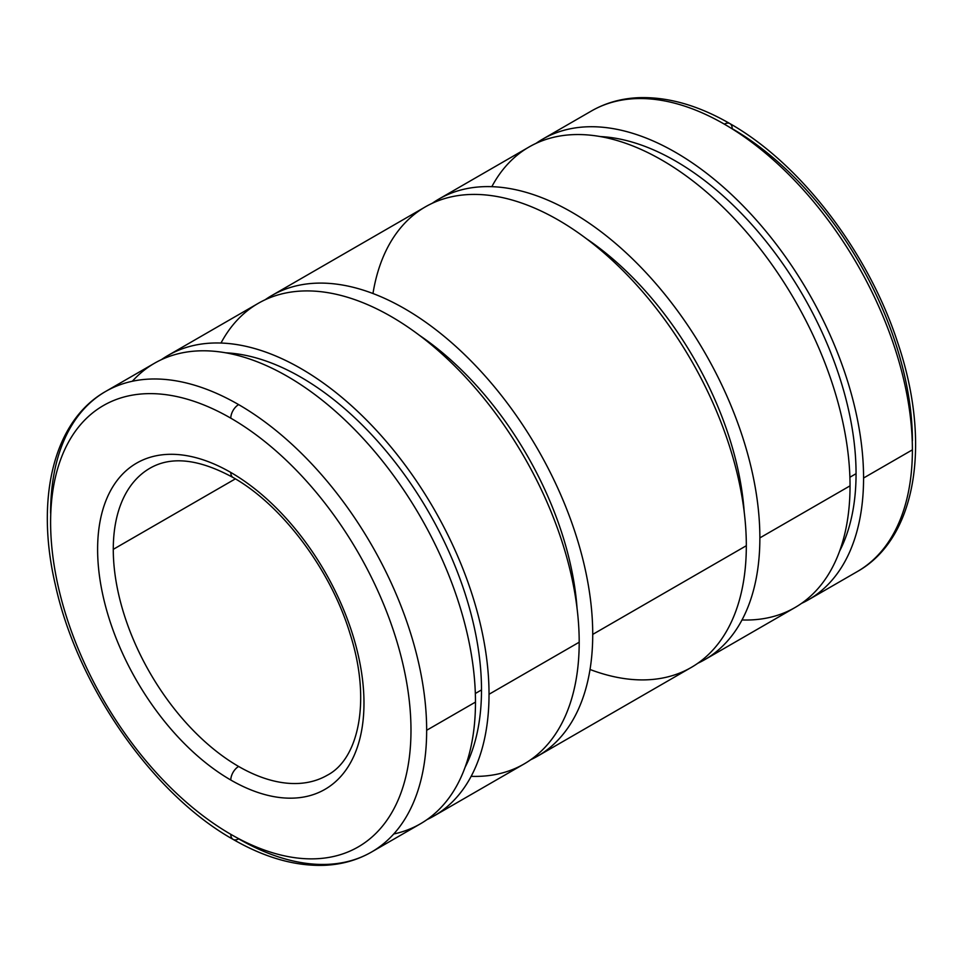 <?xml version="1.0" encoding="UTF-8"?>
<svg xmlns="http://www.w3.org/2000/svg" width="963" height="963" viewBox="0 0 963 963"><rect width="100%" height="100%" fill="white"/><g stroke="black" fill="none" stroke-linecap="round" stroke-linejoin="round"><path stroke-width="1.44" d="M808.499 599.756L857.323 571.565C917.197 537.992 931.486 441.704 897.648 342.467C868.217 252.101 800.722 163.698 729.906 123.613A11.075 6.392 120 0 0 724.369 124.167A265.908 153.526 60 0 1 912.394 449.841A265.908 153.526 60 0 1 857.323 571.565A265.908 153.526 -120 0 0 912.394 449.841L863.57 478.021A265.908 153.526 60 0 1 808.499 599.756A265.908 153.526 60 0 1 801.565 603.368A265.908 153.526 -120 0 0 863.57 478.021A265.908 153.526 -120 0 0 743.051 205.805A265.908 153.526 -120 0 0 535.994 143.391A265.908 153.526 60 0 1 542.59 139.178A265.908 153.526 60 0 1 747.505 210.428A265.908 153.526 60 0 1 863.57 478.021L912.394 449.841A265.908 153.526 -120 0 0 724.369 124.167A265.908 153.526 -120 0 0 591.414 110.998A265.908 153.526 60 0 1 724.369 124.167A11.075 6.392 -60 0 1 729.906 123.613A11.075 6.392 -60 0 1 732.205 128.681A254.834 147.134 60 0 1 912.394 440.789M856.059 473.688L849.896 477.239L856.059 473.688A255.279 147.387 -120 0 0 600.298 136.565A255.279 147.387 60 0 1 856.059 473.688A255.279 147.387 60 0 1 839.628 551.089A255.279 147.387 -120 0 0 856.059 473.688M704.796 659.631L794.969 607.569A265.908 153.526 -120 0 0 850.04 485.846L759.867 537.896A265.908 153.526 60 0 1 704.796 659.631A265.908 153.526 60 0 1 697.85 663.242A265.908 153.526 -120 0 0 759.867 537.896A265.908 153.526 -120 0 0 639.348 265.68A265.908 153.526 -120 0 0 432.291 203.265A265.908 153.526 60 0 1 438.887 199.052A265.908 153.526 60 0 1 643.79 270.302A265.908 153.526 60 0 1 759.867 537.896L850.04 485.846A265.908 153.526 -120 0 0 733.962 218.24A265.908 153.526 -120 0 0 529.048 147.002L438.887 199.052M537.655 756.124L691.253 667.443A265.908 153.526 -120 0 0 746.325 545.72L592.726 634.4A265.908 153.526 60 0 1 537.655 756.124A265.908 153.526 60 0 1 530.709 759.735A265.908 153.526 -120 0 0 592.726 634.4A265.908 153.526 -120 0 0 472.207 362.172A265.908 153.526 -120 0 0 265.15 299.758A265.908 153.526 60 0 1 271.747 295.557A265.908 153.526 60 0 1 476.661 366.795A265.908 153.526 60 0 1 592.726 634.4L746.325 545.72A265.908 153.526 -120 0 0 630.259 278.114A265.908 153.526 -120 0 0 425.345 206.876L271.747 295.557M433.952 815.998L524.113 763.948A265.908 153.526 -120 0 0 579.196 642.213L489.023 694.275A265.908 153.526 60 0 1 433.952 815.998A265.908 153.526 60 0 1 427.006 819.609A265.908 153.526 -120 0 0 489.023 694.275A265.908 153.526 -120 0 0 368.504 422.047A265.908 153.526 -120 0 0 161.435 359.632A265.908 153.526 60 0 1 168.031 355.431A265.908 153.526 60 0 1 372.946 426.669A265.908 153.526 60 0 1 489.023 694.275L579.196 642.213A265.908 153.526 -120 0 0 463.119 374.607A265.908 153.526 -120 0 0 258.204 303.369L168.031 355.431M481.5 689.929L475.337 693.492L481.5 689.929A255.279 147.387 -120 0 0 225.751 352.807A255.279 147.387 60 0 1 481.5 689.929A255.279 147.387 60 0 1 465.069 767.33A255.279 147.387 -120 0 0 481.5 689.929M371.586 852.002L420.41 823.822A265.908 153.526 -120 0 0 475.481 702.087L426.657 730.279A265.908 153.526 60 0 1 371.586 852.002A265.908 153.526 60 0 1 238.631 838.833A11.075 6.392 -60 0 1 233.094 839.387A11.075 6.392 -60 0 1 230.795 834.319A11.075 6.392 120 0 0 233.094 839.387C265.018 857.792 295.665 866.435 325.037 865.292C342.07 864.461 357.586 860.031 371.586 852.002A265.908 153.526 -120 0 0 426.657 730.279A265.908 153.526 -120 0 0 238.631 404.604A11.075 6.392 120 0 0 230.795 418.171A254.834 147.134 60 0 1 410.984 730.279A254.834 147.134 60 0 1 230.795 834.319A254.834 147.134 -120 0 0 410.984 730.279A254.834 147.134 -120 0 0 230.795 418.171A254.834 147.134 -120 0 0 50.606 522.211A254.834 147.134 -120 0 0 230.795 834.319A254.834 147.134 60 0 1 50.606 522.211A254.834 147.134 60 0 1 230.795 418.171A11.075 6.392 -60 0 1 238.631 404.604A265.908 153.526 -120 0 0 105.677 391.435A265.908 153.526 60 0 1 238.631 404.604A265.908 153.526 60 0 1 426.657 730.279L475.481 702.087A265.908 153.526 -120 0 0 359.416 434.482A265.908 153.526 -120 0 0 154.501 363.244L105.677 391.435C53.302 421.06 35.174 498.87 55.385 584.974C77.473 686.198 152.66 794.222 233.094 839.387M230.795 472.448A11.075 6.392 120 0 0 233.094 477.528A11.075 6.392 -60 0 1 230.795 472.448A188.351 108.747 -120 0 0 97.612 549.343A188.351 108.747 -120 0 0 230.795 780.03A188.351 108.747 -120 0 0 363.978 703.134A188.351 108.747 -120 0 0 230.795 472.448A188.351 108.747 60 0 1 363.978 703.134A188.351 108.747 60 0 1 230.795 780.03A11.075 6.392 -60 0 1 238.631 766.464A11.075 6.392 120 0 0 230.795 780.03A188.351 108.747 60 0 1 97.612 549.343A188.351 108.747 60 0 1 230.795 472.448M327.264 775.239A177.276 102.355 60 0 1 238.631 766.464A177.276 102.355 -120 0 0 327.264 775.239C358.958 758.892 371.393 700.077 350.087 633.859C330.803 569.747 282.039 504.985 233.094 477.528C199.028 458.978 171.33 455.86 149.987 468.199A177.276 102.355 -120 0 0 113.273 549.343L235.369 478.864L113.273 549.343A177.276 102.355 -120 0 0 238.631 766.464A177.276 102.355 60 0 1 113.273 549.343A177.276 102.355 60 0 1 149.987 468.199M50.606 513.159A265.908 153.526 60 0 1 105.677 391.435M132.352 381.252A265.908 153.526 60 0 1 343.093 418.255A265.908 153.526 60 0 1 475.481 702.087A265.908 153.526 60 0 1 393.735 833.994M220.996 343.045A265.908 153.526 60 0 1 432.146 345.416A265.908 153.526 60 0 1 579.196 642.213A265.908 153.526 60 0 1 471.16 776.334M577.066 608.423A244.638 141.248 -120 0 0 419.362 335.28A244.638 141.248 60 0 1 577.066 608.423M372.97 293.51A265.908 153.526 60 0 1 574.225 230.013A265.908 153.526 60 0 1 746.325 545.72A265.908 153.526 60 0 1 590.03 669.49M744.206 511.931A244.638 141.248 -120 0 0 586.503 238.776A244.638 141.248 60 0 1 744.206 511.931M491.84 186.666A265.908 153.526 60 0 1 702.99 189.049A265.908 153.526 60 0 1 850.04 485.846A265.908 153.526 60 0 1 742.004 619.955M729.906 123.613C697.982 105.208 667.335 96.565 637.963 97.708C620.93 98.539 605.414 102.969 591.414 110.998L542.59 139.178"/></g></svg>

